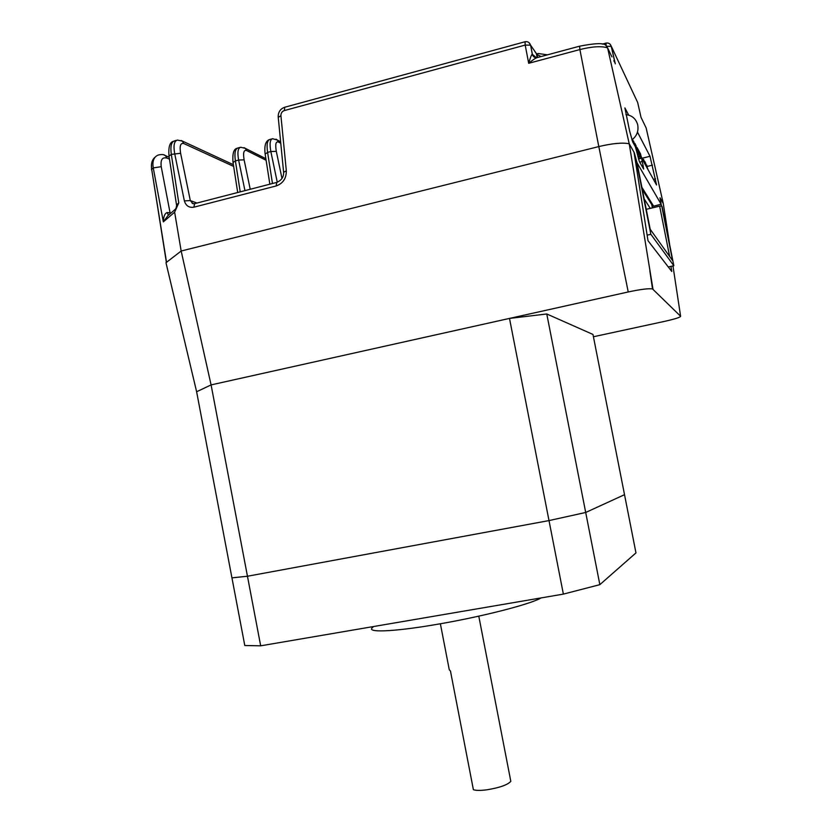 <?xml version="1.0" encoding="UTF-8"?>
<svg xmlns="http://www.w3.org/2000/svg" width="832" height="832" viewBox="0 0 832 832"><rect width="100%" height="100%" fill="white"/><g stroke="black" fill="none" stroke-linecap="round" stroke-linejoin="round"><path stroke-width="1.25" d="M176.332 140.379L174.699 140.826C171.34 141.752 170.217 146.276 171.319 154.388L169.021 156.083L176.54 205.015L178.776 202.894L174.637 212.16L181.168 251.014L165.984 262.714L196.622 391.747L231.941 577.855L247.458 576.243L549.006 520.582L585.697 512.47L624.52 494.686L635.97 552.906L599.851 584.657L563.368 594.11L260.676 645.819L244.785 645.518L231.941 577.855L247.458 576.243L260.676 645.819M154.814 157.404C151.923 160.056 150.873 163.998 151.674 169.25L166.535 262.288L181.168 251.014L211.089 384.904L196.622 391.747L211.089 384.904L247.458 576.243L549.006 520.582L563.368 594.11M579.519 46.207L537.347 57.554C535.569 58.042 532.688 59.956 528.694 63.305L579.894 49.566L579.592 46.197C594.714 43.233 603.398 42.879 605.654 45.146L607.589 47.85C601.422 45.916 592.186 46.488 579.894 49.566L598.801 146.578L181.168 251.014L598.801 146.578L628.233 291.959L211.089 384.904L509.496 318.417L549.006 520.582L585.697 512.47L599.851 584.657M546.78 313.976L585.697 512.47L624.52 494.686L592.977 334.454L546.78 313.976L509.496 318.417M628.233 291.959C640.661 289.318 648.762 288.309 652.517 288.933L680.607 316.254C680.368 317.314 675.022 319.02 664.57 321.37L593.434 336.752M611.936 56.878L607.589 47.85L629.231 143.79C622.7 142.407 612.56 143.333 598.801 146.578C612.56 143.333 622.7 142.407 629.231 143.79L652.985 289.172M670.956 266.386L671.767 271.461L648.014 240.729L634.026 152.214L629.231 143.79L634.234 152.578L637.052 162.833L661.118 204.204L661.419 206.034M660.754 201.864L660.15 198.058L663.27 203.528L669.708 244.92M672.963 265.928L680.607 316.254M652.694 207.802L651.778 203.206M642.283 187.938L642.325 189.55L651.726 204.568L652.382 207.875M644.176 198.89L650.291 208.374M636.938 150.332L635.97 145.486L636.522 150.436M637.666 151.653L636.854 151.85M641.919 158.579L640.266 153.826M640.515 153.764L641.389 158.174M636.085 148.814L635.534 144.685L634.785 143.322L635.534 147.087M635.086 146.234L633.589 141.138L634.327 144.872M632.476 139.464L633.11 142.678M633.88 144.071L632.611 139.36M639.413 151.746L641.046 157.747L640.11 153.026L639.153 151.809M640.349 156.489L638.04 157.061M641.046 157.747L638.373 158.402M638.279 149.687L639.933 155.74L638.997 150.987L638.019 149.75M639.226 154.471L637.541 154.887M639.933 155.74L637.853 156.26M637.135 147.597L638.81 153.712L637.863 148.918L636.875 147.67M638.092 152.422L637.042 152.672M638.81 153.712L637.364 154.066M646.246 209.331L659.651 206.159L669.635 256.443M668.304 266.978L673.837 265.73L662.106 206.627L661.742 206.014L659.651 206.159M661.742 206.014L672.568 260.551L650.198 229.258L637.281 164.091L636.771 163.207L635.804 163.446M673.837 265.73L650.853 234.291L636.771 163.207M650.853 234.291L647.13 235.154M642.533 188.344L642.98 190.601L648.731 199.784L648.305 197.621M645.975 165.911L645.289 162.458L644.634 161.273L645.33 164.736M644.946 164.05L643.594 159.359L644.28 162.854M643.594 159.359L642.502 159.63M648.003 169.572L646.464 165.069M646.693 165.017L647.369 168.428M646.994 167.752L645.445 163.218M645.674 163.155L646.35 166.598M510.494 779.678L510.817 781.342C507.645 784.867 499.699 787.686 486.99 789.797C480.646 790.618 476.112 790.598 473.398 789.714L450.455 670.987L449.259 669.718L440.378 623.771M541.07 597.917C530.837 604.188 480.397 617.115 435.198 624.655C391.841 632.07 364.915 632.778 372.892 627.255M641.878 165.984L643.115 165.651L643.646 169.073L639.34 161.522L635.44 146.89L632.694 141.918L629.658 131.206L624.905 107.91L628.67 115.107M606.892 46.29L611.343 46.384L637.666 102.492L641.025 117.343L646.162 128.003L663.27 203.528L659.953 197.818M637.468 132.09L650.01 156.291L656.562 184.995L641.638 158.111L642.179 161.502L639.704 162.178M643.115 165.651L642.179 161.502M653.682 206.211L661.138 204.246L660.005 197.808M649.584 199.68L648.804 199.898M169.499 159.162L167.086 158.142C162.354 156.822 160.41 159.671 161.231 166.702L153.254 167.898C152.173 161.262 153.774 156.998 158.07 155.095C161.543 154.201 163.998 154.378 165.433 155.626L164.372 155.147M184.371 200.897L174.668 153.483C173.264 145.444 174.179 140.982 177.424 140.088L182.291 141.086L183.799 143.53C180.513 142.709 179.452 145.964 180.617 153.286L190.31 200.574L184.371 200.897C185.879 205.785 189.041 207.886 193.856 207.199L194.667 203.642L276.484 182.478M239.814 147.472L238.056 147.94C235.186 148.772 234.302 153.098 235.394 160.909L240.209 191.859M244.951 190.632L238.618 160.056C237.224 152.318 237.921 148.044 240.687 147.243L245.315 148.356L244.036 147.628M271.794 138.934L269.953 139.422C267.249 140.213 266.469 144.529 267.592 152.391L272.47 183.518M277.264 182.26L270.847 151.528C269.433 143.738 270.015 139.474 272.605 138.715L277.441 140.088L275.964 139.142M196.997 203.039L190.31 200.574L192.858 203.622M167.086 158.142L165.433 155.626L169.198 157.238M175.063 209.508L167.877 215.717L163.342 221.863C163.509 216.434 164.798 213.325 167.242 212.545L171.059 212.971M176.623 205.462L176.02 208.458L175.011 209.487M170.238 213.678L161.231 166.702M168.407 215.259L167.242 212.545M283.566 171.808L278.242 117.374L280.914 115.679C280.894 113.142 282.017 111.436 284.305 110.573L525.19 45.084L528.694 63.305C530.306 57.564 531.513 54.558 532.303 54.278L536.505 57.814M286.322 170.799L283.618 172.297C283.806 176.987 281.507 180.367 276.723 182.416L276.141 185.973C282.994 183.487 286.385 178.433 286.322 170.799L280.914 115.679M641.878 187.294L653.63 206.19L661.118 204.204M151.674 169.25L151.507 169.77M166.39 262.402L151.705 169.437L153.254 167.898L163.342 221.863L174.637 212.16M537.16 57.595L536.401 53.716L537.274 53.966M276.141 185.973L193.856 207.199M180.617 153.286L171.319 154.388L178.776 202.894M610.012 44.138L611.343 46.384L615.285 63.835M541.008 56.576L537.046 54.475L530.639 45.282L532.386 54.361L534.383 57.221M233.646 166.41L183.799 143.53M266.115 160.285L246.553 150.509C243.766 149.77 242.954 152.88 244.119 159.848L250.224 189.27M244.119 159.848L238.618 160.056L235.394 160.909L233.043 162.542L237.702 192.514M280.779 143.291L278.45 142.022C275.829 141.232 275.111 144.331 276.307 151.341L281.996 178.506M276.307 151.341L270.847 151.528L267.592 152.391L265.148 154.086L269.859 184.194M246.553 150.509L245.315 148.356L265.866 158.683M278.45 142.022L277.441 140.088L280.634 141.846M181.106 140.483L233.376 164.694M528.923 42.567L530.639 45.282L532.303 54.288C533.042 56.711 534.581 57.845 536.9 57.668M534.477 50.908L536.401 53.716M614.91 62.535L611.218 46.228C610.293 43.701 608.546 42.661 605.977 43.118L606.185 45.521M525.19 45.084L530.546 45.167C529.589 42.422 527.758 41.288 525.034 41.756L525.19 45.084M284.305 110.573L284.804 107.224L524.93 41.787M641.857 158.298L650.01 156.291M652.454 165.162L647.369 166.4M653.442 179.4L655.543 178.828M635.076 158.818L635.846 158.6M635.45 156.842L634.785 156.998M637.052 162.833L635.762 163.186M652.517 288.933L649.834 270.774M631.925 139.87C636.854 136.032 638.778 131.009 637.697 124.81C635.939 118.706 632.008 115.326 625.914 114.65M510.817 781.342L478.785 616.158M537.638 57.481L537.046 54.475L537.992 53.477L547.487 54.829M232.97 162.074C232.388 153.67 233.698 149.094 236.902 148.346M265.075 153.598C264.264 146.037 265.533 141.43 268.871 139.797M194.407 203.705L192.161 203.31M193.326 203.736L192.171 203.31M151.538 169.426L151.518 164.185M168.948 155.542C168.376 147.066 169.79 142.334 173.212 141.357M602.264 44.117L605.925 43.139M284.565 107.286C280.342 108.888 278.221 112.06 278.19 116.802M641.607 158.122L638.518 158.964M614.921 62.587L613.798 60.757"/></g></svg>
